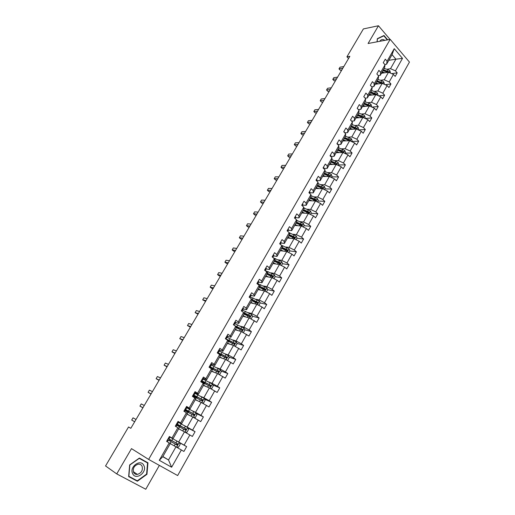 <?xml version="1.0" encoding="UTF-8"?>
<svg xmlns="http://www.w3.org/2000/svg" width="515" height="515" viewBox="0 0 515 515"><rect width="100%" height="100%" fill="white"/><g stroke="black" fill="none" stroke-linecap="round" stroke-linejoin="round"><path stroke-width="0.77" d="M177.649 475.557L409.451 62.083L390.19 39.359L148.623 459.412L177.649 475.557M148.623 459.412L131.499 448.629L116.738 473.909L145.771 489.25L159.367 465.386M390.016 39.391L378.454 25.75L363.39 28.924L346.936 56.811L348.526 58.568M116.738 473.909L105.549 465.959L128.544 426.98L130.823 428.313L349.859 56.302L346.936 56.811M386.804 69.242L390.518 68.701L395.913 59.193L402.498 58.369L395.449 70.851L397.2 72.866L391.683 73.632M388.831 60.313L395.913 59.193L392.044 54.68L386.604 64.214L384.789 64.491M390.518 68.701L395.449 70.851M380.527 80.276L384.229 79.793L388.51 72.248L393.447 74.398L395.205 76.413L397.2 72.866M393.447 74.398L389.173 81.962L390.949 83.971L385.175 84.685M374.186 91.419L377.875 90.994L382.194 83.372L387.145 85.548L388.928 87.55L390.949 83.971M387.145 85.548L382.832 93.189L384.628 95.185L378.596 95.842M367.781 102.672L371.45 102.305L375.821 94.606L380.791 96.814L382.594 98.803L384.628 95.185M380.791 96.814L376.433 104.532L378.248 106.508L371.933 107.101M361.318 114.04L364.968 113.731L369.384 105.955L374.366 108.189L376.188 110.165L378.248 106.508M374.366 108.189L369.963 115.984L371.804 117.948L365.187 118.463M354.784 125.518L358.421 125.274L362.882 117.42L367.877 119.68L369.725 121.643L371.804 117.948M367.877 119.68L363.429 127.553L365.296 129.503L358.35 129.928M348.192 137.112L351.809 136.932L356.309 128.995L361.324 131.286L363.191 133.231L365.296 129.503M361.324 131.286L356.831 139.237L358.717 141.174L351.661 141.49M341.522 148.829L345.127 148.706L349.672 140.692L354.706 143.009L356.599 144.94L358.717 141.174M354.706 143.009L350.168 151.043L352.073 152.968L345.05 153.155M334.795 160.661L338.374 160.603L342.971 152.504L348.018 154.854L349.93 156.772L352.073 152.968M348.018 154.854L343.434 162.972L345.365 164.877L338.374 164.942M327.991 172.615L331.557 172.622L336.198 164.446L341.258 166.821L343.196 168.727L345.365 164.877M341.258 166.821L336.63 175.023L338.587 176.915L331.634 176.851M321.122 184.692L324.662 184.769L329.355 176.503L334.435 178.911L336.398 180.797L338.587 176.915M334.435 178.911L329.755 187.196L331.731 189.076L324.823 188.876M314.182 196.891L317.704 197.039L322.442 188.69L327.534 191.123L329.523 192.996L331.731 189.076M327.534 191.123L322.808 199.498L324.811 201.359L317.942 201.03M307.165 209.219L310.667 209.438L315.45 200.998L320.562 203.464L322.577 205.324L324.811 201.359M320.562 203.464L315.785 211.929L317.819 213.776L310.983 213.307M300.078 221.682L303.554 221.971L308.395 213.442L313.519 215.94L315.56 217.781L317.819 213.776M313.519 215.94L308.697 224.489L310.751 226.317L303.959 225.712M292.913 234.267L296.37 234.634L301.262 226.014L306.406 228.544L308.472 230.366L310.751 226.317M306.406 228.544L301.526 237.183L303.612 238.999L296.859 238.245M285.677 246.988L289.108 247.432L294.052 238.722L299.215 241.284L301.301 243.086L303.612 238.999M299.215 241.284L294.284 250.013L296.389 251.809L289.688 250.914M278.364 259.85L281.769 260.365L286.765 251.558L291.941 254.153L294.059 255.942L296.389 251.809M291.941 254.153L286.958 262.978L289.095 264.755L282.439 263.712M270.967 272.841L274.353 273.439L279.4 264.536L284.595 267.169L286.739 268.939L289.095 264.755M284.595 267.169L279.561 276.085L281.724 277.843L275.113 276.645M263.5 285.98L266.854 286.649L271.959 277.656L277.167 280.321L279.342 282.072L281.724 277.843M277.167 280.321L272.075 289.333L274.27 291.078L267.71 289.72M255.942 299.254L259.277 300.007L264.433 290.917L269.66 293.614L271.862 295.346L274.27 291.078M269.66 293.614L264.517 302.73L266.738 304.449L260.165 302.923M248.307 312.676L251.616 313.513L256.831 304.32L262.077 307.056L264.304 308.762L266.738 304.449M262.077 307.056L256.869 316.268L259.122 317.967L252.505 316.255M240.589 326.24L243.865 327.167L249.138 317.871L256.663 322.332L259.122 317.967M254.404 320.639L249.138 329.954L251.417 331.634L244.76 329.729M232.786 339.958L236.037 340.969L241.368 331.57L248.932 336.044L251.417 331.634M246.646 334.377L241.329 343.795L243.634 345.456L236.926 343.338M224.901 353.824L228.119 354.925L233.507 345.423L241.123 349.917L243.634 345.456M238.805 348.262L233.424 357.79L235.761 359.425L229.001 357.082M216.924 367.845L220.111 369.036L225.564 359.431L233.224 363.938L235.761 359.425M230.875 362.309L225.435 371.939L227.804 373.549L220.974 370.974M208.858 382.021L212.013 383.308L217.523 373.594L225.235 378.113L227.804 373.549M222.853 376.51L217.356 386.25L219.757 387.84L212.856 385.008M200.702 396.357L203.824 397.741L209.399 387.917L217.156 392.449L219.757 387.84M214.749 390.872L209.187 400.722L211.62 402.286L204.629 399.183M192.449 410.854L195.546 412.335L201.178 402.395L208.987 406.947L211.62 402.286M206.547 405.395L200.921 415.354L203.386 416.899L196.299 413.5M184.113 425.519L187.17 427.096L192.868 417.047L200.728 421.611L203.386 416.899M198.249 420.085L192.559 430.16L195.063 431.673L187.859 427.952M175.673 440.351L178.692 442.025L184.46 431.86L192.372 436.443L195.063 431.673M189.861 434.943L184.106 445.134L186.636 446.621L179.31 442.546M162.869 456.541L168.521 459.959L175.956 446.853L183.919 451.449L186.636 446.621M181.377 449.968L171.63 467.234L159.277 460.307L169.21 442.9L166.603 441.381L169.396 436.495L171.997 438.02L177.862 427.746L175.287 426.201L178.048 421.373L180.617 422.924L186.411 412.766L183.868 411.195L186.604 406.425L189.134 408.002L194.863 397.96L192.359 396.363L195.056 391.645L197.554 393.248L203.219 383.321L200.747 381.699L203.412 377.038L205.878 378.667L211.485 368.849L209.039 367.201L211.678 362.592L214.111 364.247L219.654 354.539L217.24 352.872L219.853 348.307L222.248 349.988L227.727 340.389L225.351 338.696L227.933 334.19L230.302 335.889L235.716 326.394L233.366 324.682L235.922 320.227L238.258 321.946L243.614 312.56L241.297 310.828L243.82 306.419L246.125 308.157L251.429 298.874L249.138 297.123L251.635 292.758L253.914 294.522L259.154 285.342L256.895 283.565L259.36 279.252L261.614 281.036L266.796 271.952L264.568 270.156L267.008 265.895L269.229 267.691L274.353 258.71L272.152 256.895L274.572 252.678L276.761 254.5L281.834 245.61L279.658 243.775L282.046 239.604L284.209 241.445L289.23 232.651L287.087 230.804L289.449 226.671L291.58 228.531L296.55 219.834L294.432 217.961L296.769 213.873L298.874 215.753L303.786 207.146L301.7 205.26L304.011 201.217L306.09 203.11L310.951 194.593L308.891 192.694L311.176 188.69L313.236 190.602L318.045 182.175L316.004 180.256L318.27 176.297L320.298 178.222L325.055 169.886L323.047 167.948L325.287 164.034L327.289 165.972L332.001 157.725L330.012 155.775L332.233 151.899L334.209 153.85L338.87 145.687L336.907 143.724L339.102 139.887L341.059 141.857L345.674 133.778L343.737 131.795L345.906 127.997L347.837 129.98L352.402 121.984L350.49 119.989L352.64 116.229L354.545 118.231L359.064 110.313L357.172 108.305L359.303 104.584L361.189 106.599L365.663 98.758L363.79 96.736L365.901 93.054L367.762 95.082L372.19 87.325L370.343 85.284L372.429 81.64L374.27 83.681L378.654 76.001L376.832 73.954L378.892 70.343L380.707 72.396L385.053 64.793L383.25 62.733L385.291 59.161L387.087 61.221L394.245 48.68L402.498 58.369M385.053 64.793L384.583 67.768L380.263 75.332L378.3 75.602M380.263 75.332L380.707 72.396M381.46 73.239L388.51 72.248M384.229 79.793L389.173 81.962M378.654 76.001L378.222 78.917L373.864 86.559L371.733 86.823M373.864 86.559L374.27 83.681M375.178 84.254L382.194 83.372M377.875 90.994L382.832 93.189M372.19 87.325L371.798 90.183L367.395 97.902L365.096 98.146M367.395 97.902L367.762 95.082M368.83 95.384L375.821 94.606M371.45 102.305L376.433 104.532M365.663 98.758L365.309 101.558L360.861 109.354L358.376 109.579M360.861 109.354L361.189 106.599M362.425 106.618L369.384 105.955M364.968 113.731L369.963 115.984M359.064 110.313L358.755 113.049L354.262 120.922L351.578 121.128M354.262 120.922L354.545 118.231M355.955 117.967L362.882 117.42M358.421 125.274L363.429 127.553M352.402 121.984L352.138 124.656L347.599 132.613L344.702 132.78M347.599 132.613L347.837 129.98M349.415 129.426L356.309 128.995M351.809 136.932L356.831 139.237M345.674 133.778L345.449 136.385L340.866 144.419L337.737 144.548M340.866 144.419L341.059 141.857M342.829 140.975L349.672 140.692M345.127 148.706L350.168 151.043M338.87 145.687L338.69 148.23L334.061 156.354L330.681 156.425M334.061 156.354L334.209 153.85M336.147 152.697L342.971 152.504M338.374 160.603L343.434 162.972M332.001 157.725L331.866 160.204L327.186 168.405L323.645 168.418M327.186 168.405L327.289 165.972M329.407 164.51L336.198 164.446M331.557 172.622L336.63 175.023M325.055 169.886L324.971 172.293L320.24 180.585L316.719 180.527M320.24 180.585L320.298 178.222M322.602 176.439L329.355 176.503M324.662 184.769L329.755 187.196M318.045 182.175L318 184.518L313.223 192.893L309.721 192.764M313.223 192.893L313.236 190.602M315.727 188.496L322.442 188.69M317.704 197.039L322.808 199.498M310.951 194.593L310.957 196.865L306.129 205.324L302.653 205.131M306.129 205.324L306.09 203.11M308.781 200.676L315.45 200.998M310.667 209.438L315.785 211.929M303.786 207.146L303.844 209.341L298.964 217.897L295.507 217.626M298.964 217.897L298.874 215.753M301.764 212.985L308.395 213.442M303.554 221.971L308.697 224.489M296.55 219.834L296.653 221.952L291.722 230.598L288.284 230.25M291.722 230.598L291.58 228.531M294.677 225.416L301.262 226.014M296.37 234.634L301.526 237.183M289.23 232.651L289.385 234.692L284.402 243.434L280.99 243.016M284.402 243.434L284.209 241.445M287.505 237.982L294.052 238.722M289.108 247.432L294.284 250.013M281.834 245.61L282.04 247.573L276.999 256.406L273.613 255.91M276.999 256.406L276.761 254.5M280.269 250.683L286.765 251.558M281.769 260.365L286.958 262.978M274.353 258.71L274.611 260.596L269.525 269.519L266.158 268.946M269.525 269.519L269.229 267.691M272.95 263.513L279.4 264.536M274.353 273.439L279.561 276.085M266.796 271.952L267.111 273.755L261.961 282.78L258.627 282.123M261.961 282.78L261.614 281.036M265.553 276.478L271.959 277.656M266.854 286.649L272.075 289.333M259.154 285.342L259.521 287.055L254.32 296.177L251.011 295.443M254.32 296.177L253.914 294.522M258.079 289.584L264.433 290.917M259.277 300.007L264.517 302.73M251.429 298.874L251.854 300.503L246.595 309.727L243.312 308.91M246.595 309.727L246.125 308.157M250.522 302.833L256.831 304.32M251.616 313.513L256.869 316.268M243.614 312.56L244.097 314.105L238.78 323.426L235.529 322.519M238.78 323.426L238.258 321.946M242.887 316.229L249.138 317.871M243.865 327.167L249.138 329.954M235.716 326.394L236.256 327.849L230.881 337.274L227.656 336.282M230.881 337.274L230.302 335.889M235.168 329.761L241.368 331.57M236.037 340.969L241.329 343.795M227.727 340.389L228.332 341.748L222.898 351.281L219.699 350.2M222.898 351.281L222.248 349.988M227.36 343.447L233.507 345.423M228.119 354.925L233.424 357.79M219.654 354.539L220.317 355.801L214.819 365.444L211.659 364.266M214.819 365.444L214.111 364.247M219.474 357.281L225.564 359.431M220.111 369.036L225.435 371.939M211.485 368.849L212.212 370.015L206.65 379.767L203.522 378.499M206.65 379.767L205.878 378.667M211.498 371.27L217.523 373.594M212.013 383.308L217.356 386.25M203.219 383.321L204.017 384.39L198.391 394.252L195.294 392.887M198.391 394.252L197.554 393.248M203.431 385.42L209.399 387.917M203.824 397.741L209.187 400.722M194.863 397.96L195.726 398.925L190.035 408.897L186.971 407.436M190.035 408.897L189.134 408.002M195.269 399.717L201.178 402.395M195.546 412.335L200.921 415.354M186.411 412.766L187.338 413.629L181.589 423.716L178.557 422.158M181.589 423.716L180.617 422.924M187.022 414.182L192.868 417.047M187.17 427.096L192.559 430.16M177.862 427.746L178.859 428.499L173.04 438.703L170.053 437.029L169.004 438.857L168.251 438.49L169.004 438.857L170.053 437.029L169.338 436.591M173.04 438.703L171.997 438.02M178.679 428.808L184.46 431.86M178.692 442.025L184.106 445.134M169.21 442.9L170.278 443.544L162.772 456.708L168.521 459.959L171.63 467.234M159.277 460.307L162.772 456.708M378.454 25.75L368.083 43.505L390.19 39.359M130.829 428.3L128.544 426.98M171.727 444.445L175.956 446.853M386.604 64.214L387.087 61.221M394.245 48.68L392.044 54.68M218.038 353.11L221.463 354.481L220.845 355.344M231.023 341.471L229.104 340.866M240.125 328.396L236.765 327.431M248.867 315.315L244.342 314.144M257.139 302.221L253.09 301.281M264.852 289.134L261.781 288.503M272.371 276.149L270.208 275.763M279.761 263.294L278.403 263.081M287.035 250.554L286.276 250.457M302.543 212.727L302.183 212.701M310.242 200.657L309.084 200.599M139.378 458.06L129.658 464.923L128.647 476.6L137.37 481.235L146.955 474.302L147.96 462.805L139.378 458.06M387.673 39.829L383.99 35.503L377.347 38.657L377.057 41.818M128.673 476.291L135.445 479.819M146.601 474.064L146.955 474.302M135.387 479.858L137.37 481.235M134.692 421.746L131.705 420.06L133.031 417.82L136.018 419.487M167.665 439.514L168.347 440.01L167.324 441.799L168.347 440.01M134.673 421.772L131.705 420.06L133.031 417.82M170.105 439.591L172.087 440.866L170.71 440.106L169.95 441.007M168.984 440.454L169.744 439.54L170.916 440.19L168.205 438.574M179.252 442.443L176.561 447.187L178.57 447.117L180.199 444.239L179.226 442.398L169.995 437.126M172.95 445.14L170.253 443.589M168.308 440.074L176.909 444.999L177.263 445.076L177.566 443.846L168.231 438.523M170.066 439.656L176.812 443.428L176.561 444.677L177.263 445.076M177.894 421.643L178.583 422.113L177.546 423.922L176.819 423.523M142.951 407.706L139.932 406.129L141.239 403.908L144.271 405.472M176.703 423.723L177.45 424.038L178.583 422.113M176.239 424.534L176.896 425.062L176.001 426.626L176.896 425.062M142.893 407.816L139.932 406.129L141.239 403.908M186.346 406.863L187.016 407.365L185.992 409.155L185.284 408.723M151.127 393.827L148.069 392.34L149.363 390.145L152.434 391.612M185.065 409.11L185.838 409.361L187.016 407.365M184.711 409.721L185.342 410.281L184.576 411.633L185.342 410.281M151.017 394.014L148.069 392.34L149.363 390.145M178.531 424.836L180.379 426.323L178.969 425.628L178.299 426.13M177.327 425.602L178.016 425.055L179.214 425.654L176.568 423.961M185.194 432.278L186.997 432.233L188.606 429.394L187.653 427.547L178.428 422.384M181.415 430.25L178.724 428.738M180.179 429.6L178.705 428.77M176.761 425.3L185.361 430.109L185.722 430.186L186.005 428.976L176.664 423.787M178.409 425.055L185.245 428.577L185.014 429.819L185.722 430.186M186.868 410.249L186.662 410.61L188.574 411.949L186.681 411.498M185.683 410.976L186.205 410.732L187.421 411.279L184.834 409.515M193.756 417.543L195.327 417.523L196.917 414.717L195.977 412.863L186.758 407.809M189.79 415.534L187.1 414.054M188.535 414.923L187.061 414.112M185.11 410.687L193.711 415.393L194.084 415.47L194.348 414.266L185.001 409.219M186.662 410.61L185.381 409.631L193.582 413.899L193.37 415.122L194.084 415.47M132.625 473.626C135.722 480.849 147.438 472.371 143.885 465.579C140.91 458.337 129.02 466.725 132.625 473.626M133.572 472.352C134.364 473.871 135.638 474.56 137.389 474.412C141.451 473.047 143.022 470.33 142.095 466.268C141.29 464.717 139.996 464.028 138.213 464.195C134.177 465.592 132.632 468.309 133.572 472.352M139.217 458.176L147.567 462.953L146.595 474.096L137.305 480.81L128.859 476.317L129.838 465.013L139.25 458.363L147.567 462.953M382.922 36.011L383.842 35.831L387.299 39.9M377.135 41.805L377.405 38.889L383.842 35.831M384.853 40.357C382.896 38.979 381.184 39.301 379.716 41.322M194.709 392.25L195.352 392.784L194.342 394.554L193.659 394.091M159.219 380.089L156.116 378.705L157.397 376.536L160.506 377.901M193.331 394.657L194.136 394.851L195.352 392.784M193.093 395.076L193.698 395.675L193.054 396.808L193.698 395.668M159.064 380.353L156.116 378.705L157.397 376.536M195.108 395.823L194.818 396.331L196.685 397.728L195.179 397.142M194.065 396.576L195.533 397.065L193.679 395.713M202.221 402.981L203.567 402.981L205.137 400.2L204.21 398.346L195.005 393.396M198.069 400.985L195.378 399.537M196.801 400.413L195.327 399.621M193.37 396.247L201.97 400.837L202.35 400.915L202.601 399.724L193.247 394.812M194.818 396.331L193.589 395.282L201.828 399.376L201.629 400.593L202.35 400.915M202.974 377.804L203.592 378.37L202.595 380.115M167.221 366.5L164.085 365.212L165.354 363.062L168.495 364.337M201.507 380.366L202.595 380.122L201.938 379.619M201.378 380.598L201.964 381.222L201.429 382.149L201.964 381.222M167.021 366.841L164.085 365.212L165.354 363.062M210.609 388.58L211.71 388.593L213.268 385.851L212.354 383.99L203.155 379.143M206.251 386.598L203.567 385.175M204.976 386.063L203.502 385.284M201.539 381.963L210.133 386.45L210.526 386.52L210.757 385.349L201.397 380.559M201.745 381.602L203.489 382.89M203.258 381.551L202.884 382.207L201.867 381.383M201.848 381.055L209.978 385.027L209.798 386.224L210.526 386.52M202.884 382.207L204.552 383.437M211.15 363.519L211.742 364.118L210.757 365.843L210.12 365.315M175.132 353.052L171.965 351.861L173.22 349.736L176.394 350.915M209.592 366.236L210.455 366.313L211.742 364.118M209.566 366.281L210.133 366.938L209.714 367.659L210.133 366.938M174.888 353.47L171.965 351.861L173.22 349.736M218.914 374.353L219.763 374.373L221.302 371.656L220.401 369.796L211.214 365.045M214.349 372.371L211.659 370.98M213.055 371.875L211.588 371.115M210.629 368.27L218.212 372.216L218.611 372.294L218.83 371.128L209.875 366.616M211.317 367.446L210.867 368.231L209.875 367.375M210.081 367.021L218.038 370.826L217.877 372.01L218.611 372.294M210.867 368.231L211.407 368.643M219.229 349.395L219.802 350.02L218.83 351.726M182.967 339.752L179.761 338.651L181.003 336.546L184.216 337.628M217.665 352.125L218.482 352.279L218.824 351.732L218.212 351.172M217.794 352.318L218.206 352.807L217.909 353.335L218.206 352.807L221.09 354.088L222.055 352.389L219.184 351.101M182.683 340.235L179.761 338.651L181.003 336.546M227.141 360.288L227.733 360.307L229.252 357.622L228.364 355.756L222.055 352.389M222.351 358.298L219.667 356.94M221.051 357.841L219.577 357.095M219.802 354.822L226.606 358.221L226.806 357.069L221.09 354.088M221.463 354.481L226.008 356.792L226.285 357.622M227.224 335.426L227.772 336.083L226.812 337.769M190.717 326.587L187.479 325.577L188.709 323.491L191.953 324.489M226.014 338.516L226.806 337.769L226.413 337.248M225.679 338.13L226.008 339.166L226.194 338.838M190.389 327.147L187.479 325.577L188.709 323.491M235.291 346.383L237.119 343.737L236.237 341.87L227.07 337.319M229.149 340.544L228.757 341.477M230.269 344.381L227.585 343.054M228.956 343.962L227.488 343.235M228.061 341.136L234.093 344.226L234.512 344.297L234.698 343.157L226.111 338.986M226.388 339.437L233.894 342.906L234.177 343.711M235.13 321.611L235.658 322.293L234.705 323.967L234.325 323.42M198.391 313.558L195.121 312.637L196.337 310.577L199.614 311.485M234.035 324.804L235.658 322.293M233.598 324.283L234.1 325.023M198.018 314.189L195.121 312.637L196.337 310.577M243.363 332.632L244.889 330.006L244.026 328.132L234.866 323.678M236.417 326.619L236.855 327.276L236.578 327.759M238.097 330.617L235.419 329.317M236.771 330.231L235.304 329.523M236.147 327.546L241.908 330.456L242.327 330.533L242.501 329.407L234.557 325.551M235.471 326.22L241.69 329.169L241.979 329.948M242.945 307.944L243.453 308.659L242.514 310.307L242.147 309.74M205.981 300.663L202.678 299.833L203.882 297.792L207.191 298.61M241.902 311.208L243.453 308.659M241.432 310.59L241.928 311.298M205.569 301.365L202.678 299.833L203.882 297.792M251.159 318.933L252.582 316.422L251.732 314.549L242.578 310.185M243.762 313.036L244.316 314.189M245.848 317.002L243.17 315.734M244.509 316.654L243.041 315.959M244.091 314.079L249.633 316.841L250.058 316.918L250.226 315.798L243.601 312.547M243.724 312.914L249.402 315.586L249.704 316.339M250.676 294.432L251.166 295.172L250.232 296.801L249.704 296.131M213.493 287.904L210.159 287.158L211.35 285.143L214.691 285.87M249.756 297.593L251.166 295.172M213.043 288.67L211.807 288.394L210.159 287.158L211.35 285.143M258.845 305.369L260.191 302.987L259.354 301.114L250.213 296.84M251.822 300.387L251.964 300.76M253.509 303.541L250.831 302.292M252.157 303.219L250.689 302.537M251.758 300.663L257.275 303.374L257.706 303.444L257.861 302.344L251.532 299.273M251.629 299.646L257.036 302.151L257.339 302.878M258.324 281.061L258.794 281.827L257.873 283.443L257.365 282.748M220.929 275.274L217.568 274.617L218.746 272.615L222.113 273.265M257.506 284.048L258.794 281.827M220.439 276.111L219.19 275.86L217.568 274.617L218.746 272.615M266.442 291.954L267.723 289.7L266.892 287.821L257.757 283.636M261.086 290.215L258.414 288.999M259.727 289.932L258.26 289.269M259.335 287.389L264.839 290.048L265.276 290.125L265.412 289.031L259.315 286.108M259.399 286.495L264.581 288.857L264.89 289.559M258.472 289.359L258.144 289.475M265.895 267.839L266.345 268.63L265.431 270.227L264.942 269.5M228.287 262.779L224.894 262.199L226.066 260.217L229.458 260.79M265.174 270.645L266.345 268.63M227.759 263.674L226.503 263.455L224.894 262.199L226.066 260.217M273.961 278.679L275.165 276.549L274.347 274.669L265.219 270.575M268.585 277.038L265.914 275.847M267.214 276.787L265.753 276.137M266.822 274.25L272.757 276.941L272.886 275.86L266.989 273.072M267.06 273.471L272.049 275.705L272.364 276.381M265.824 276.169L265.766 276.516M273.381 254.758L273.806 255.569L272.905 257.152L272.435 256.399M235.574 250.406L232.156 249.904L233.308 247.947L236.733 248.436M272.757 257.397L273.806 255.569M235.007 251.365L233.739 251.178L232.156 249.904L233.308 247.947M281.396 265.547L282.535 263.545L281.731 261.659L273.246 257.796M276.001 263.995L273.336 262.83M274.624 263.777L273.162 263.139M274.238 261.26L280.16 263.899L280.282 262.824L274.553 260.152M274.611 260.571L279.439 262.695L279.754 263.345M280.784 241.812L281.196 242.655L280.302 244.219L279.851 243.441M242.784 238.155L239.333 237.737L240.479 235.799L243.936 236.205M280.263 244.284L281.196 242.655M242.185 239.179L240.904 239.018L239.333 237.737L240.479 235.799M288.754 252.556L289.823 250.67L289.031 248.784L281.39 245.237M283.34 251.095L280.681 249.955M281.95 250.908L280.488 250.284M281.937 247.747L286.746 249.82L287.061 250.451M281.57 248.397L287.486 250.998L287.595 249.936L282.014 247.367M288.11 229.008L288.503 229.87L287.679 231.312L288.503 229.87M249.923 226.034L246.447 225.692L247.58 223.774L251.063 224.102M287.653 231.293L287.19 230.617M249.286 227.115L247.998 226.986L246.447 225.692L247.58 223.774M296.035 239.707L297.039 237.936L296.254 236.044L289.237 232.761M290.602 238.329L287.943 237.215M289.205 238.175L287.743 237.57M289.179 235.052L293.981 237.08L294.297 237.692M288.825 235.677L294.735 238.233L294.838 237.177L289.379 234.705M295.359 216.339L295.739 217.227L295.018 218.482L295.739 217.221M256.991 214.034L253.489 213.764L254.61 211.865L258.118 212.122M294.792 218.276L294.451 217.929M256.322 215.173L255.022 215.07L253.489 213.764L254.61 211.865M303.238 226.986L304.172 225.332L303.399 223.439L296.569 220.266M297.792 225.699L295.134 224.611M296.382 225.57L294.921 224.978M296.344 222.493L301.14 224.476L301.455 225.068M296.003 223.085L301.906 225.596L302.002 224.553L296.556 222.12M302.537 203.798L302.891 204.713L302.279 205.781L302.891 204.706M263.989 202.15L260.461 201.957L261.569 200.071L265.103 200.258M263.281 203.348L261.974 203.27L260.461 201.957L261.569 200.071M310.365 214.401L311.24 212.856L310.474 210.963L303.805 207.893M304.899 213.204L302.247 212.135M303.483 213.101L302.028 212.521M303.432 210.062L308.221 212.006L308.536 212.573M303.11 210.629L309 213.094L309.09 212.064L303.65 209.669M309.631 191.393L309.972 192.327L309.464 193.222L309.972 192.327M270.916 190.383L267.362 190.26L268.463 188.4L272.017 188.509M270.175 191.638L268.856 191.593L267.362 190.26L268.463 188.4M317.42 201.951L318.231 200.515L317.478 198.623L310.957 195.642M309.27 200.271L309.032 200.689M311.942 200.831L309.29 199.788M310.513 200.76L309.058 200.193M310.448 197.76L315.232 199.659L315.547 200.206M310.139 198.294L316.023 200.728L316.101 199.698L310.68 197.354M316.661 179.117L316.983 180.07L316.571 180.791L316.983 180.07M277.772 178.731L274.199 178.686L275.287 176.838L278.866 176.877M277.006 180.044L275.673 180.025L274.199 178.686L275.287 176.838M324.399 189.623L325.145 188.297L324.405 186.404L318.019 183.507M316.159 188.046L315.978 188.503M318.907 188.587L316.255 187.569M317.465 188.548L316.017 187.994M317.388 185.58L323.047 187.466L317.633 185.155M317.098 186.089L322.512 188.4L322.976 188.484L323.047 187.466M323.613 166.963L323.607 168.489L323.916 167.935M284.563 167.201L280.965 167.221L282.046 165.392L285.651 165.36M283.765 168.566L282.426 168.566L280.965 167.221L282.046 165.392M331.306 177.43L331.995 176.207L331.261 174.315L324.997 171.495M322.899 175.93L322.853 176.445M325.795 176.471L323.156 175.48M324.353 176.458L322.905 175.918M324.263 173.529L329.915 175.357L324.514 173.091M323.986 174.012L329.388 176.285L329.851 176.362L329.915 175.357M330.488 154.938L330.785 155.936M291.29 155.775L287.666 155.865L288.735 154.056L292.366 153.953M290.454 157.191L289.115 157.223L287.666 155.865L288.735 154.056M338.143 165.354L338.773 164.24L338.052 162.341L331.898 159.605M329.606 164.163L329.626 164.504M332.619 164.478L329.98 163.506M331.171 164.491L329.722 163.963M331.068 161.601L336.72 163.371L331.332 161.144M330.81 162.058L336.198 164.285L336.662 164.369L336.72 163.371M337.299 143.035L337.576 144.052M297.953 144.464L294.303 144.618L295.365 142.829L299.015 142.661M297.084 145.932L295.732 145.99L294.303 144.618L295.365 142.829M344.908 153.406L345.481 152.395L344.767 150.496L338.735 147.831M339.372 152.607L336.739 151.655M337.917 152.646L336.469 152.131M337.801 149.794L343.447 151.507L338.072 149.318M337.557 150.226L342.932 152.414L343.396 152.498L343.447 151.507M344.046 131.254L344.303 132.291M304.545 133.263L300.876 133.488L301.925 131.711L305.601 131.48M303.65 134.782L302.292 134.866L300.876 133.488L301.925 131.711M351.603 141.58L352.125 140.666L351.423 138.767L345.468 136.16M346.061 140.853L343.428 139.926M344.593 140.923L343.151 140.415M344.464 138.104L350.116 139.765L344.747 137.614M344.239 138.509L349.601 140.659M349.846 140.769L350.116 139.765M350.715 119.589L351.011 120.529M311.079 122.164L307.391 122.454L308.427 120.697L312.122 120.401M310.152 123.742L308.788 123.845L307.391 122.454L308.427 120.697M358.234 129.877L358.698 129.059L358.002 127.16L356.045 125.95L352.138 124.611M352.678 129.22L350.052 128.319M351.204 129.317L349.762 128.821M351.069 126.529L356.708 128.138L351.359 126.02M350.85 126.909L356.174 129.001M356.612 129.13L356.708 128.138M357.32 108.047L357.629 108.781M317.549 111.182L313.841 111.53L314.865 109.792L318.579 109.431M316.596 112.798L315.219 112.927L313.841 111.53L314.865 109.792M364.8 118.283L365.206 117.568L364.523 115.663L362.573 114.459L358.691 113.158M359.232 117.703L356.605 116.821M357.751 117.826L356.309 117.343M357.603 115.077L363.242 116.628L357.899 114.549M357.397 115.431L362.644 117.433M363.236 117.581L363.242 116.628M363.86 96.614L364.099 97.065M323.961 100.296L320.227 100.708L321.244 98.983L324.978 98.565M322.976 101.964L321.592 102.118L320.214 100.695L321.244 98.983M371.296 106.811L371.65 106.187L370.974 104.288L369.043 103.084L365.161 101.816M365.714 106.302L363.094 105.44M364.227 106.444L362.792 105.974M364.073 103.734L369.706 105.234L364.375 103.193M363.88 104.062L369.049 105.987M369.77 106.129L369.706 105.234M330.308 89.513L326.555 89.99L327.566 88.284L331.319 87.795M329.297 91.232L327.907 91.406L326.555 89.99L327.566 88.284M327.907 91.406L326.555 89.99M377.727 95.455L378.029 94.921L377.366 93.022L375.441 91.825L371.566 90.582M372.139 95.017L369.519 94.174M370.646 95.178L369.21 94.721M370.478 92.5L375.197 94.052L376.111 93.949L370.794 91.947M370.298 92.809L375.396 94.651M376.22 94.786L376.111 93.949M336.591 78.84L332.825 79.374L333.823 77.681L337.595 77.134M335.555 80.598L334.158 80.797L332.787 79.394L333.823 77.681M334.158 80.797L332.787 79.394M384.1 84.209L384.351 83.765L383.694 81.866L381.776 80.668L377.913 79.458M378.499 83.836L375.886 83.012M376.999 84.029L375.564 83.578M376.819 81.376L381.531 82.896L382.445 82.78L377.141 80.81M376.658 81.66L381.686 83.436M382.6 83.552L382.445 82.78M342.823 68.257L339.031 68.856L340.022 67.175L343.814 66.577M341.754 70.066L340.351 70.285L338.986 68.894L340.022 67.175M340.351 70.285L338.986 68.894M390.402 73.072L389.958 70.819L388.053 69.628L384.19 68.45M384.795 72.77L382.188 71.965M383.289 72.982L381.853 72.544M383.096 70.368L387.801 71.849L388.722 71.72L383.43 69.783M382.948 70.626L387.911 72.332M388.909 72.422L388.722 71.72M169.744 439.54L170.71 440.106M171.785 440.531L172.815 438.722M170.117 443.447L171.128 441.677M175.93 442.906L176.967 441.085M174.244 445.874L175.28 444.059M176.812 443.428L177.566 443.846M178.016 425.055L178.969 425.628M185.059 432.201L187.672 427.592M180.231 425.718L181.254 423.922M178.711 428.39L179.587 426.851M184.383 428.042L185.4 426.24M182.728 430.946L183.733 429.175M185.245 428.577L186.005 428.976M186.205 410.732L187.145 411.311M193.466 417.382L196.003 412.908M188.587 411.067L189.597 409.296M188.13 410.906L187.853 411.388M187.203 413.5L187.949 412.187M192.732 413.339L193.743 411.562M191.117 416.184L192.095 414.466M193.582 413.899L194.348 414.266M194.297 396.563L195.224 397.155M201.777 402.73L204.236 398.391M196.852 396.582L197.85 394.831M196.376 396.453L195.99 397.129M195.597 398.784L196.215 397.689M200.992 398.81L201.989 397.046M199.408 401.597L200.361 399.917M201.828 399.376L202.601 399.724M209.991 388.239L212.373 384.036M205.022 382.259L206.006 380.527M204.532 382.162L204.03 383.031M203.895 384.229L204.397 383.353M209.161 384.435L210.146 382.697M207.609 387.164L208.536 385.535M209.978 385.027L210.757 385.349M218.115 373.916L220.426 369.841M213.101 368.096L214.079 366.384M212.592 368.025L212.058 368.965M212.103 369.841L212.483 369.178M217.233 370.227L218.212 368.508M215.714 372.899L216.615 371.315M218.038 370.826L218.83 371.128M226.149 359.747L228.39 355.801M219.287 353.49L218.965 354.062M220.568 354.05L220.053 354.951M220.22 355.614L220.478 355.157M225.222 356.174L226.188 354.468M223.735 358.788L224.611 357.249M226.008 356.792L226.806 357.069M234.093 345.739L236.263 341.915M228.988 340.235L229.948 338.555M228.46 340.222L228.003 341.014M233.121 342.269L234.074 340.589M231.666 344.831L232.516 343.338M233.894 342.906L234.698 343.157M241.953 331.885L244.052 328.184M236.81 326.529L237.756 324.868M236.263 326.549L235.967 327.064M240.93 328.525L241.876 326.858M239.507 331.029L240.331 329.574M241.69 329.169L242.501 329.407M249.724 318.18L251.751 314.594M244.541 312.972L245.475 311.33M248.661 314.923L249.595 313.281M247.264 317.382L248.069 315.965M249.402 315.586L250.226 315.798M257.41 304.623L259.373 301.159M252.189 299.563L253.11 297.94M256.303 301.475L257.23 299.846M254.938 303.876L255.717 302.505M257.036 302.151L257.861 302.344M265.013 291.213L266.912 287.866M259.753 286.301L260.667 284.692M263.867 288.168L264.781 286.559M262.528 290.518L263.287 289.185M264.581 288.857L265.412 289.031M272.538 277.952L274.373 274.714M267.234 273.175L268.141 271.592M271.347 275.004L272.248 273.407M270.04 277.302L270.774 276.014M272.049 275.705L272.886 275.86M279.98 264.832L281.75 261.704M274.643 260.197L275.538 258.62M278.744 261.981L279.645 260.403M277.469 264.234L278.177 262.978M279.439 262.695L280.282 262.824M287.338 251.848L289.05 248.829M282.008 247.284L282.857 245.79M286.07 249.093L286.958 247.535M284.814 251.294L285.51 250.078M286.746 249.82L287.595 249.936M294.625 239.005L296.273 236.089M289.359 234.389L290.1 233.095M293.312 236.34L294.194 234.801M292.089 238.497L292.758 237.318M293.981 237.08L294.838 237.177M301.829 226.291L303.419 223.484M296.634 221.637L297.264 220.536M300.483 223.729L301.352 222.197M299.286 225.834L299.936 224.695M301.14 224.476L302.002 224.553M308.961 213.719L310.494 211.015M303.837 209.013L304.352 208.099M307.577 211.24L308.44 209.727M306.406 213.307L307.037 212.199M308.221 212.006L309.09 212.064M316.017 201.275L317.498 198.668M310.957 196.524L311.369 195.797M314.601 198.887L315.45 197.387M313.455 200.901L314.066 199.833M315.232 199.659L316.101 199.698M323.002 188.96L324.424 186.449M318.006 184.164L318.315 183.623M321.547 186.655L322.39 185.175M320.427 188.632L321.019 187.595M329.915 176.767L331.28 174.36M324.984 171.933L325.19 171.566M328.428 174.553L329.259 173.085M327.328 176.484L327.901 175.48M336.759 164.703L338.072 162.392M335.233 162.573L336.057 161.124M334.164 164.465L334.711 163.493M343.524 152.768L344.786 150.547M341.973 150.715L342.79 149.279M340.924 152.562L341.458 151.622M350.232 140.949L351.436 138.818M348.642 138.979L349.453 137.556M347.619 140.782L348.134 139.874M356.863 129.246L358.022 127.205M355.247 127.36L356.045 125.95M354.243 129.123L354.738 128.248M363.429 117.665L364.543 115.714M361.788 115.856L362.573 114.459M360.803 117.581L361.285 116.738M369.931 106.199L370.993 104.333M368.257 104.461L369.043 103.084M367.298 106.154L367.762 105.337M376.368 94.85L377.386 93.067M374.663 93.189L375.441 91.825M373.729 94.837L374.173 94.052M382.742 83.61L383.707 81.911M381.01 82.02L381.776 80.668M380.089 83.636L380.521 82.876M389.057 72.486L389.971 70.864M387.293 70.967L388.053 69.628M386.398 72.544L386.81 71.81M180.379 426.323L180.585 425.963M188.574 411.949L188.928 411.337M133.314 471.643L137.389 474.412M196.685 397.728L197.174 396.872M202.595 380.122L203.592 378.37M204.764 383.553L205.324 382.568M212.85 369.371L213.39 368.425M218.824 351.732L219.802 350.02M225.943 357.989L226.606 358.221M226.806 337.769L227.772 336.083M233.907 344.11L234.512 344.297M241.773 330.373L242.327 330.533M249.537 316.783L250.058 316.918M257.217 303.335L257.706 303.451M264.807 290.029L265.276 290.125M272.306 276.858L272.757 276.941M273.188 263.551L273.368 263.229M279.729 263.834L280.16 263.899M280.508 250.715L280.701 250.374M287.074 250.94L287.486 250.998M287.75 238.007L287.956 237.653M294.335 238.188L294.735 238.233M294.915 225.441L295.134 225.061M301.526 225.564L301.906 225.596M302.009 212.998L302.241 212.605M308.639 213.075L309 213.094M315.676 200.708L316.023 200.728M322.641 188.471L322.976 188.484"/></g></svg>
